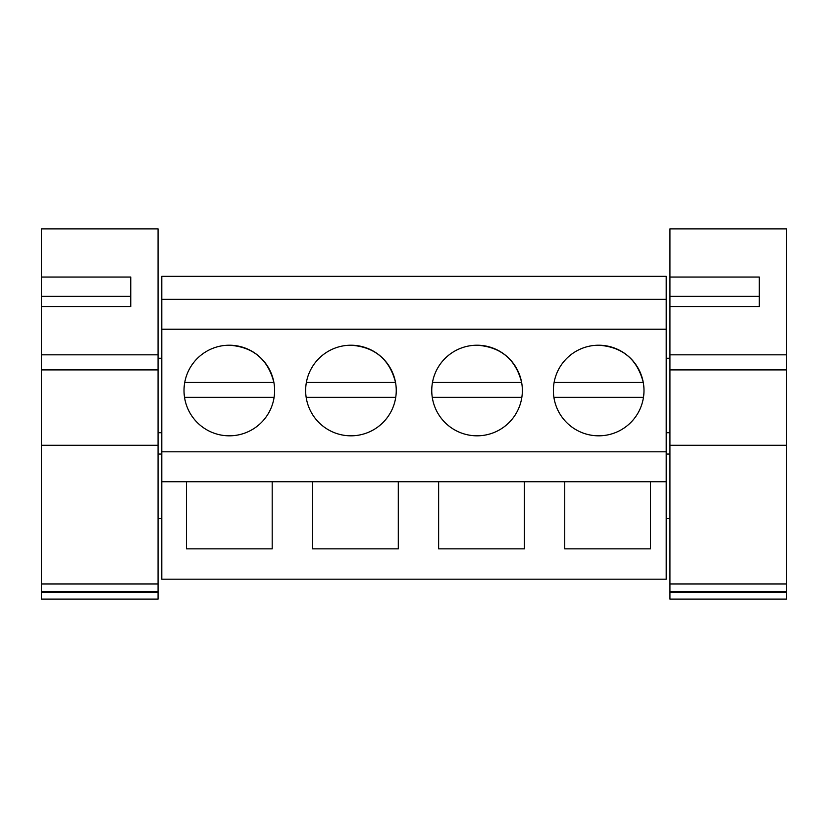 <?xml version="1.0" encoding="UTF-8"?>
<svg xmlns="http://www.w3.org/2000/svg" width="828" height="828" viewBox="0 0 828 828"><rect width="100%" height="100%" fill="white"/><g stroke="black" fill="none" stroke-linecap="round" stroke-linejoin="round"><path stroke-width="1.24" d="M161.791 481.741L186.424 481.741L186.424 548.84L272.195 548.84L272.195 481.741L312.529 481.741L312.529 548.84L398.299 548.84L398.299 481.741L438.633 481.741L438.633 548.84L524.403 548.84L524.403 481.741L564.737 481.741L564.737 548.84L650.508 548.84L650.508 481.741L666.209 481.741L666.209 579.176L161.791 579.176L161.791 276.324L666.209 276.324L666.209 451.809L161.791 451.809M666.209 481.741L666.209 451.809M564.737 481.741L650.508 481.741L564.737 481.741M438.633 481.741L524.403 481.741L438.633 481.741M312.529 481.741L398.299 481.741L312.529 481.741M186.424 481.741L272.195 481.741L186.424 481.741M161.791 329.223L666.209 329.223M229.315 345.214A45.302 45.302 0 0 1 274.617 390.516A45.302 45.302 0 0 1 229.315 435.818A45.302 45.302 0 0 1 184.013 390.516A45.302 45.302 0 0 1 229.315 345.214C253.12 346.911 267.982 359.321 273.892 382.443L184.737 382.443M477.052 345.214A45.302 45.302 0 0 1 522.354 390.516A45.302 45.302 0 0 1 477.052 435.818A45.302 45.302 0 0 1 431.75 390.516A45.302 45.302 0 0 1 477.052 345.214C500.857 346.911 515.72 359.321 521.63 382.443L432.475 382.443M350.948 345.214A45.302 45.302 0 0 1 396.25 390.516A45.302 45.302 0 0 1 350.948 435.818A45.302 45.302 0 0 1 305.646 390.516A45.302 45.302 0 0 1 350.948 345.214C374.763 346.911 389.615 359.321 395.525 382.443L306.37 382.443M598.685 435.818A45.302 45.302 0 0 1 553.383 390.516A45.302 45.302 0 0 1 598.685 345.214A45.302 45.302 0 0 1 643.987 390.516A45.302 45.302 0 0 1 598.685 435.818M161.791 299.291L666.209 299.291M41.4 407.894L41.4 417.819M184.53 397.336L274.099 397.336M554.108 382.443L643.263 382.443C637.353 359.321 622.501 346.911 598.685 345.214M553.901 397.336L643.47 397.336M306.163 397.336L395.732 397.336M432.268 397.336L521.837 397.336M41.4 277.049L41.4 228.87L158.065 228.87L158.065 599.13L41.4 599.13L41.4 277.049L130.762 277.049L130.762 306.639L41.4 306.639M158.065 592.465L41.4 592.465M158.065 354.819L41.4 354.819M41.4 296.31L130.762 296.31L130.762 306.639M669.935 277.049L669.935 228.87L786.6 228.87L786.6 599.13L669.935 599.13L669.935 277.049L759.297 277.049L759.297 306.639L669.935 306.639M786.6 592.465L669.935 592.465M786.6 354.819L669.935 354.819M669.935 296.31L759.297 296.31L759.297 306.639M158.065 591.668L41.4 591.668M158.065 583.947L41.4 583.947M158.065 445.298L41.4 445.298M158.065 369.899L41.4 369.899M786.6 591.668L669.935 591.668M786.6 583.947L669.935 583.947M786.6 445.298L669.935 445.298M786.6 369.899L669.935 369.899M158.065 432.713L161.791 432.713M158.065 358.245L161.791 358.245M158.065 518.607L161.791 518.607M158.065 454.065L161.791 454.065M666.209 432.713L669.935 432.713M666.209 358.245L669.935 358.245M666.209 454.065L669.935 454.065M666.209 518.607L669.935 518.607"/></g></svg>
